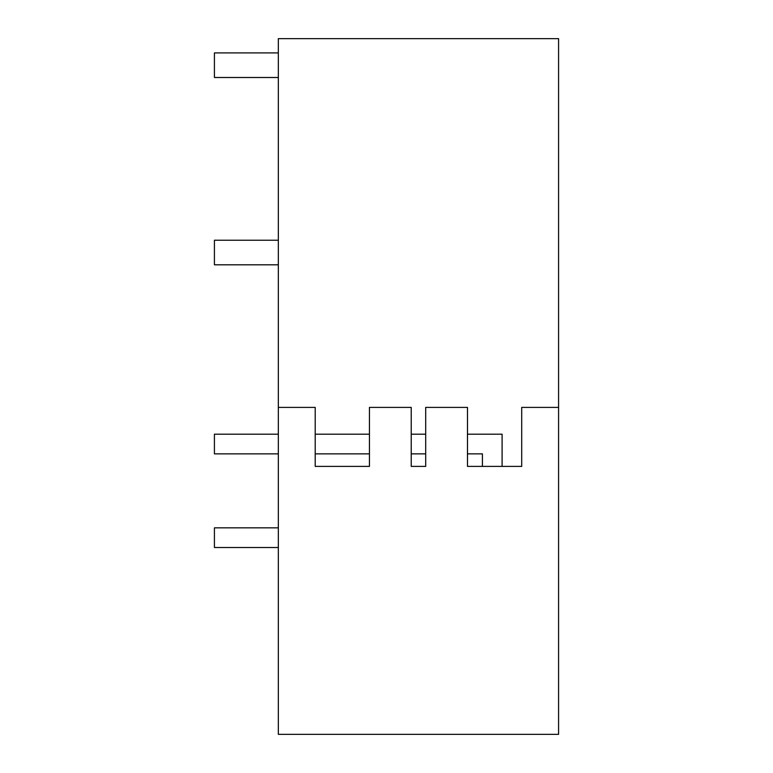 <?xml version="1.0" encoding="UTF-8"?>
<svg xmlns="http://www.w3.org/2000/svg" width="773" height="773" viewBox="0 0 773 773"><rect width="100%" height="100%" fill="white"/><g stroke="black" fill="none" stroke-linecap="round" stroke-linejoin="round"><path stroke-width="1.16" d="M278.338 407.4L278.338 734.35L558.579 734.35L558.579 38.65L278.338 38.65L278.338 407.4L315.21 407.4L315.21 466.399L369.436 466.399L369.436 407.4L411.226 407.4L411.226 466.399L425.691 466.399L425.691 407.4L467.481 407.4L467.481 466.399L482.42 466.399L482.42 453.857L467.481 453.857M467.481 434.194L502.092 434.194L502.092 466.399L521.707 466.399L521.707 407.4L558.579 407.4M521.707 466.399L467.481 466.399M411.226 466.399L425.691 466.399M369.436 466.399L315.21 466.399L369.436 466.399M278.338 52.912L214.421 52.912L214.421 77.493L278.338 77.493M278.338 240.229L214.421 240.229L214.421 264.81L278.338 264.81M278.338 434.194L214.421 434.194L214.421 453.857L278.338 453.857M411.226 453.857L425.691 453.857M315.21 453.857L369.436 453.857M411.226 434.194L425.691 434.194M315.21 434.194L369.436 434.194M278.338 527.853L214.421 527.853L214.421 547.516L278.338 547.516"/></g></svg>
